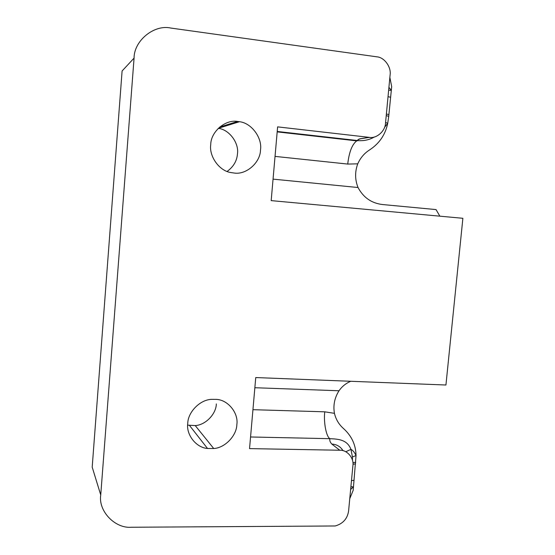 <?xml version="1.0" encoding="UTF-8"?>
<svg xmlns="http://www.w3.org/2000/svg" width="555" height="555" viewBox="0 0 555 555"><rect width="100%" height="100%" fill="white"/><g stroke="black" fill="none" stroke-linecap="round" stroke-linejoin="round"><path stroke-width="0.83" d="M227.12 171.433C233.461 166.798 236.909 160.957 237.457 153.915C239.198 143.148 229.305 129.495 218.261 128.33M260.503 149.94C262.439 138.063 251.602 122.988 239.496 121.712L237.602 121.448C225.385 119.179 210.768 131.792 210.74 144.619C208.971 156.135 219.01 170.711 230.713 172.536L234.481 173.077C246.621 174.811 260.392 162.317 260.503 149.94M236.839 424.644C238.726 413.17 228.001 399.642 216.055 399.364L211.663 399.35C199.966 399.6 187.868 412.254 187.756 423.416C186.036 434.53 195.964 447.642 207.514 448.482L213.737 448.537C225.268 447.843 236.652 435.432 236.839 424.644M187.673 425.137L195.235 425.581C205.787 425.026 216.193 413.766 216.339 403.922M352.474 460.303L352.425 456.918L350.947 449.356C352.827 450.244 354.52 452.318 356.033 455.586L353.473 486.811L350.892 486.804M349.761 498.681L353.167 490.342L353.473 486.811L350.635 489.482M252.941 409.687L324.765 411.817L334.443 413.336C335.893 419.42 338.911 424.485 343.496 428.529C351.676 435.932 355.859 444.95 356.033 455.586L352.425 456.918M388.916 87.343L391.289 90.361L388.646 90.174M389.86 77.402L391.684 86.629L388.736 116.307L387.716 123.314L384.566 127.31M385.579 122.44L387.716 123.314C385.413 134.581 379.426 143.412 369.762 149.801C364.378 153.194 360.375 157.877 357.753 163.836L347.728 164.065L275.044 156.392M277.216 131.459L357.725 140.561L356.692 140.901C352.099 144.383 349.116 152.105 347.728 164.065M367.327 137.716L360.313 138.743C358.322 139.263 357.462 139.874 357.725 140.561L357.989 140.602C364.045 141.032 369.512 139.825 374.382 136.974M273.06 179.133L358.044 187.521C363.331 197.511 371.462 203.185 382.444 204.531L436.043 209.582L439.858 216.179M350.746 381.285C345.925 383.304 342.019 386.46 339.015 390.762C334.554 397.845 333.028 405.365 334.443 413.336M324.765 411.817C323.496 422.188 326.215 436.764 329.92 438.679L250.555 436.979M345.786 451.763L350.947 449.356C347.263 439.803 338.765 439.04 329.92 438.679C329.441 440.337 330.065 442.127 331.786 444.049C336.719 444.361 340.472 446.574 343.046 450.695M390.096 74.994C391.435 67.217 384.435 57.366 377.025 56.846L170.767 28.048C154.186 24.24 133.956 40.675 134.067 58.108L100.739 494.97C98.131 511.134 115.065 528.707 131.424 527.25L335.178 525.973C342.914 523.774 347.381 518.814 348.582 511.086L352.897 465.7C354.222 458.194 347.097 449.744 339.778 450.237L249.542 448.613L255.744 377.56L445.936 385.01L462.877 218.295L271.18 200.619L277.618 126.873L369.457 137.383C376.734 138.722 385.364 130.959 385.517 123.092L390.096 74.994M369.457 137.383L360.549 138.764C358.551 139.284 357.697 139.902 357.989 140.602L356.692 140.901M358.044 187.521C354.909 179.702 354.811 171.807 357.753 163.836M100.739 494.97L92.192 467.144L122.1 70.978L134.067 58.108M309.961 135.163L309.919 135.587M218.302 128.288L239.496 121.712M189.546 425.498L207.514 448.482M354.007 480.304L351.481 480.623M355.575 463.911L352.973 464.209M355.741 462.218L352.904 462.766M388.028 96.709L390.547 97.208M386.37 114.059L388.895 114.524M386.225 115.648L388.736 116.307M339.015 390.762L254.856 387.723M360.313 138.743L369.214 137.356M339.778 450.237L331.786 444.049M237.602 121.448L219.6 127.102M213.737 448.537L195.235 425.581M356.733 140.873L277.181 131.889"/></g></svg>
